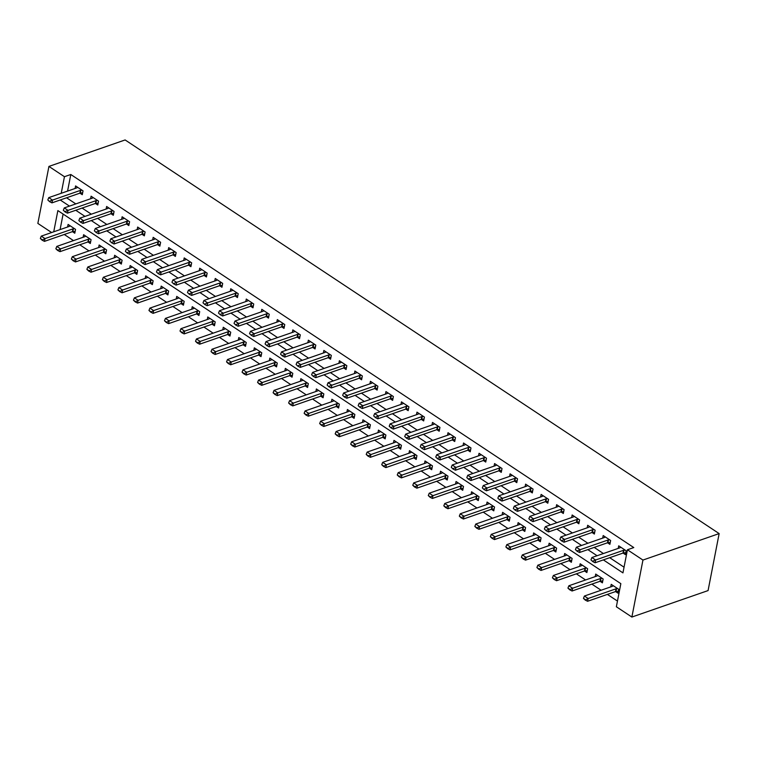 <?xml version="1.0" encoding="UTF-8"?>
<svg xmlns="http://www.w3.org/2000/svg" width="757" height="757" viewBox="0 0 757 757"><rect width="100%" height="100%" fill="white"/><g stroke="black" fill="none" stroke-linecap="round" stroke-linejoin="round"><path stroke-width="1.14" d="M51.627 232.531L37.85 223.41L48.931 166.417L125.123 139.95L719.15 533.59L708.069 590.583L631.877 617.05L616.359 606.764L620.844 583.656L57.863 210.588L53.738 231.803M64.26 234.49L73.495 240.612M79.778 244.776L89.014 250.898M95.297 255.062L104.532 261.184M110.815 265.347L120.051 271.46M126.334 275.624L135.56 281.746M141.852 285.909L151.078 292.032M157.371 296.195L166.597 302.308M172.88 306.471L182.115 312.594M188.398 316.757L197.634 322.879M203.917 327.043L213.152 333.165M219.435 337.329L228.671 343.441M234.954 347.605L244.189 353.727M250.472 357.891L259.708 364.013M265.991 368.176L275.226 374.289M281.509 378.462L290.745 384.575M297.028 388.738L306.263 394.861M312.546 399.024L321.782 405.146M328.065 409.31L337.3 415.423M343.583 419.586L352.819 425.708M359.102 429.872L368.337 435.994M374.62 440.158L383.846 446.28M390.139 450.443L399.365 456.556M405.648 460.72L414.883 466.842M421.166 471.005L430.402 477.128M436.685 481.291L445.92 487.404M452.203 491.577L461.439 497.69M467.722 501.853L476.957 507.975M483.24 512.139L492.476 518.261M498.759 522.425L507.994 528.537M514.277 532.701L523.513 538.823M529.796 542.987L539.031 549.109M545.314 553.272L554.55 559.385M560.833 563.558L570.068 569.671M576.351 573.834L585.587 579.957M591.87 584.12L601.105 590.242M607.388 594.406L617.466 601.077M63.105 214.061L60.087 229.598M615.564 591.567L617.92 593.128L618.668 589.277L611.221 584.338L610.729 586.893M600.046 581.281L602.402 582.843L603.149 578.991L595.702 574.061L595.21 576.616M584.527 570.996L586.883 572.557L587.631 568.715L580.184 563.776L579.692 566.331M569.009 560.71L571.365 562.281L572.112 558.429L564.665 553.49L564.173 556.045M553.49 550.434L555.846 551.995L556.603 548.144L549.147 543.204L548.655 545.769M537.972 540.148L540.337 541.709L541.085 537.858L533.628 532.928L533.136 535.483M522.453 529.862L524.819 531.433L525.566 527.582L518.119 522.642L517.618 525.197M506.935 519.586L509.3 521.147L510.048 517.296L502.601 512.357L502.099 514.911M491.416 509.3L493.782 510.861L494.529 507.01L487.082 502.08L486.581 504.635M475.898 499.014L478.263 500.576L479.011 496.724L471.564 491.795L471.062 494.349M460.379 488.729L462.745 490.299L463.492 486.448L456.045 481.509L455.544 484.064M444.87 478.452L447.226 480.014L447.974 476.162L440.527 471.223L440.025 473.778M429.351 468.167L431.708 469.728L432.455 465.877L425.008 460.947L424.507 463.502M413.833 457.881L416.189 459.442L416.937 455.6L409.49 450.661L408.988 453.216M398.314 447.605L400.671 449.166L401.418 445.315L393.971 440.375L393.479 442.93M382.796 437.319L385.152 438.88L385.9 435.029L378.453 430.09L377.961 432.654M367.277 427.033L369.634 428.594L370.381 424.743L362.934 419.813L362.442 422.368M351.759 416.747L354.115 418.318L354.863 414.467L347.416 409.528L346.924 412.082M336.24 406.471L338.597 408.032L339.344 404.181L331.897 399.242L331.405 401.797M320.722 396.185L323.078 397.747L323.826 393.895L316.379 388.966L315.887 391.52M305.203 385.9L307.56 387.461L308.317 383.61L300.86 378.68L300.368 381.235M289.685 375.614L292.051 377.185L292.798 373.333L285.342 368.394L284.85 370.949M274.166 365.338L276.532 366.899L277.28 363.048L269.833 358.108L269.331 360.673M258.648 355.052L261.014 356.613L261.761 352.762L254.314 347.832L253.813 350.387M243.129 344.766L245.495 346.337L246.243 342.486L238.796 337.546L238.294 340.101M227.611 334.49L229.977 336.051L230.724 332.2L223.277 327.261L222.776 329.815M212.092 324.204L214.458 325.765L215.206 321.914L207.759 316.984L207.257 319.539M196.583 313.918L198.94 315.48L199.687 311.629L192.24 306.699L191.739 309.253M181.065 303.633L183.421 305.203L184.169 301.352L176.722 296.413L176.22 298.968M165.546 293.356L167.903 294.918L168.65 291.067L161.203 286.127L160.702 288.682M150.028 283.071L152.384 284.632L153.132 280.781L145.685 275.851L145.193 278.406M134.509 272.785L136.866 274.346L137.613 270.504L130.166 265.565L129.674 268.12M118.991 262.509L121.347 264.07L122.095 260.219L114.648 255.279L114.156 257.834M103.472 252.223L105.829 253.784L106.576 249.933L99.129 244.994L98.637 247.558M87.954 241.937L90.31 243.499L91.058 239.647L83.611 234.717L83.119 237.272M72.435 231.651L74.792 233.222L75.549 229.371L68.092 224.432L67.6 226.986M603.357 559.896L622.945 572.879L627.43 549.771L633.789 547.566L70.798 174.498L67.572 191.095M66.578 197.785L75.814 203.898M82.097 208.061L91.332 214.184M97.615 218.347L106.851 224.469M113.134 228.633L122.369 234.755M128.652 238.919L137.888 245.031M144.171 249.195L153.406 255.317M159.689 259.481L168.925 265.603M175.208 269.766L184.434 275.879M190.726 280.043L199.952 286.165M206.245 290.328L215.471 296.451M221.754 300.614L230.989 306.736M237.272 310.9L246.508 317.013M252.791 321.176L262.026 327.298M268.309 331.462L277.545 337.584M283.828 341.748L293.063 347.86M299.346 352.033L308.582 358.146M314.865 362.31L324.1 368.432M330.383 372.595L339.619 378.718M345.902 382.881L355.137 388.994M361.42 393.157L370.656 399.28M376.939 403.443L386.174 409.565M392.457 413.729L401.693 419.851M407.976 424.015L417.211 430.127M423.494 434.291L432.72 440.413M439.013 444.577L448.239 450.699M454.531 454.862L463.757 460.975M470.04 465.139L479.276 471.261M485.559 475.424L494.794 481.547M501.077 485.71L510.313 491.832M516.596 495.996L525.831 502.109M532.114 506.272L541.35 512.394M547.633 516.558L556.868 522.68M563.151 526.844L572.387 532.956M578.67 537.129L587.905 543.242M594.188 547.406L603.424 553.528M609.707 557.691L624.052 567.192M623.049 553.055L625.405 554.626L626.153 550.774L618.706 545.835L618.214 548.39M607.53 542.778L609.887 544.34L610.634 540.489L603.187 535.549L602.695 538.104M592.012 532.493L594.368 534.054L595.116 530.203L587.669 525.273L587.177 527.828M576.493 522.207L578.85 523.768L579.597 519.917L572.15 514.987L571.658 517.542M560.975 511.921L563.331 513.492L564.088 509.641L556.632 504.701L556.14 507.256M545.456 501.645L547.813 503.206L548.57 499.355L541.113 494.416L540.621 496.98M529.938 491.359L532.303 492.921L533.051 489.069L525.595 484.139L525.103 486.694M514.419 481.074L516.785 482.644L517.533 478.793L510.086 473.854L509.584 476.408M498.901 470.797L501.266 472.359L502.014 468.507L494.567 463.568L494.066 466.123M483.382 460.511L485.748 462.073L486.496 458.222L479.049 453.292L478.547 455.846M467.864 450.226L470.229 451.787L470.977 447.936L463.53 443.006L463.029 445.561M452.355 439.94L454.711 441.511L455.459 437.66L448.012 432.72L447.51 435.275M436.836 429.664L439.192 431.225L439.94 427.374L432.493 422.434L431.992 424.989M421.318 419.378L423.674 420.939L424.422 417.088L416.975 412.158L416.473 414.713M405.799 409.092L408.155 410.654L408.903 406.812L401.456 401.872L400.955 404.427M390.281 398.816L392.637 400.377L393.385 396.526L385.938 391.587L385.445 394.142M374.762 388.53L377.118 390.092L377.866 386.24L370.419 381.301L369.927 383.865M359.244 378.245L361.6 379.806L362.348 375.955L354.901 371.025L354.408 373.58M343.725 367.959L346.081 369.53L346.829 365.678L339.382 360.739L338.89 363.294M328.207 357.683L330.563 359.244L331.311 355.393L323.864 350.453L323.371 353.008M312.688 347.397L315.044 348.958L315.801 345.107L308.345 340.177L307.853 342.732M297.17 337.111L299.535 338.672L300.283 334.821L292.827 329.891L292.334 332.446M281.651 326.825L284.017 328.396L284.764 324.545L277.317 319.605L276.816 322.16M266.133 316.549L268.498 318.11L269.246 314.259L261.799 309.32L261.297 311.884M250.614 306.263L252.98 307.825L253.727 303.973L246.28 299.043L245.779 301.598M235.096 295.978L237.461 297.548L238.209 293.697L230.762 288.758L230.26 291.313M219.577 285.701L221.943 287.263L222.69 283.411L215.243 278.472L214.742 281.027M204.068 275.416L206.424 276.977L207.172 273.126L199.725 268.196L199.223 270.751M188.55 265.13L190.906 266.691L191.653 262.84L184.206 257.91L183.705 260.465M173.031 254.844L175.387 256.415L176.135 252.564L168.688 247.624L168.186 250.179M157.513 244.568L159.869 246.129L160.616 242.278L153.169 237.338L152.677 239.893M141.994 234.282L144.35 235.843L145.098 231.992L137.651 227.062L137.159 229.617M126.476 223.996L128.832 225.558L129.579 221.716L122.132 216.776L121.64 219.331M110.957 213.711L113.313 215.281L114.061 211.43L106.614 206.491L106.122 209.046M98.164 203.094L95.846 203.349A1.798 0.88 11 0 0 95.41 203.444L97.795 204.996L98.542 201.144L91.095 196.205L90.603 198.769M79.92 193.149L82.276 194.71L83.033 190.859L75.577 185.929L75.085 188.484M48.931 166.417L64.449 176.703L61.222 193.3M70.798 174.498L64.449 176.703M627.43 549.771L642.948 560.057L719.15 533.59M631.877 617.05L642.948 560.057M60.229 199.99L69.464 206.103M75.747 210.266L84.983 216.388M91.266 220.552L100.501 226.674M106.784 230.838L116.02 236.96M122.303 241.123L131.538 247.236M137.821 251.4L147.057 257.522M153.34 261.685L162.575 267.808M168.858 271.971L178.084 278.084M184.377 282.257L193.603 288.37M199.886 292.533L209.121 298.655M215.404 302.819L224.64 308.941M230.923 313.105L240.158 319.217M246.441 323.381L255.677 329.503M261.96 333.667L271.195 339.789M277.478 343.952L286.714 350.075M292.997 354.238L302.232 360.351M308.515 364.514L317.751 370.637M324.034 374.8L333.269 380.922M339.552 385.086L348.788 391.199M355.071 395.362L364.306 401.484M370.589 405.648L379.825 411.77M386.108 415.934L395.343 422.056M401.626 426.219L410.852 432.332M417.145 436.496L426.371 442.618M432.663 446.781L441.889 452.904M448.172 457.067L457.408 463.18M463.691 467.353L472.926 473.466M479.209 477.629L488.445 483.751M494.728 487.915L503.963 494.037M510.246 498.201L519.482 504.313M525.765 508.477L535 514.599M541.283 518.763L550.519 524.885M556.802 529.048L566.037 535.171M572.32 539.334L581.556 545.447M587.839 549.61L597.074 555.733M590.943 559.877L592.722 561.571L590.943 559.877L591.889 557.531L619.832 547.831A1.798 0.88 11 0 0 620.153 547.661L620.74 547.188M625.112 550.084L623.995 550.207A1.798 0.88 11 0 0 623.55 550.301L595.617 560L595.078 562.773L592.722 561.571M625.774 552.724L623.456 552.97A1.798 0.88 11 0 0 623.011 553.074L595.078 562.773M591.889 557.531L595.617 560L592.807 561.107M613.255 585.691L612.668 586.164A1.798 0.88 -169 0 1 612.347 586.334L584.404 596.033L588.132 598.503L616.066 588.804A1.798 0.88 -169 0 1 616.51 588.709L617.627 588.586M585.322 599.62L583.458 598.38L585.237 600.083L588.132 598.503L587.593 601.276L615.526 591.577A1.798 0.88 -169 0 1 615.971 591.482L618.289 591.226M584.404 596.033L583.458 598.38M585.237 600.083L587.593 601.276M575.424 549.591L577.203 551.295L575.424 549.591L576.37 547.245L604.313 537.546A1.798 0.88 11 0 0 604.635 537.375L605.221 536.902M609.593 539.798L608.477 539.921A1.798 0.88 11 0 0 608.032 540.015L580.099 549.714L579.559 552.487L577.203 551.295M610.256 542.438L607.937 542.693A1.798 0.88 11 0 0 607.493 542.788L579.559 552.487M576.37 547.245L580.099 549.714L577.288 550.831M559.906 539.315L561.685 541.009L559.906 539.315L560.852 536.968L588.795 527.26A1.798 0.88 11 0 0 589.116 527.09L589.703 526.617M594.075 529.512L592.958 529.635A1.798 0.88 11 0 0 592.513 529.73L564.58 539.438L564.041 542.211L561.685 541.009M594.737 532.162L592.419 532.408A1.798 0.88 11 0 0 591.974 532.502L564.041 542.211M560.852 536.968L564.58 539.438L561.77 540.545M544.387 529.029L546.166 530.723L544.387 529.029L545.333 526.683L573.276 516.984A1.798 0.88 11 0 0 573.598 516.804L574.194 516.331M578.556 519.236L577.44 519.349A1.798 0.88 11 0 0 576.995 519.444L549.062 529.152L548.522 531.925L546.166 530.723M579.219 521.876L576.9 522.122A1.798 0.88 11 0 0 576.465 522.216L548.522 531.925M545.333 526.683L549.062 529.152L546.251 530.26M597.737 575.405L597.15 575.878A1.798 0.88 -169 0 1 596.828 576.049L568.886 585.757L572.614 588.227L600.547 578.518A1.798 0.88 -169 0 1 600.992 578.424L602.108 578.301M569.803 589.334L567.939 588.104L569.718 589.798L572.614 588.227L572.074 590.999L600.008 581.291A1.798 0.88 -169 0 1 600.452 581.196L602.771 580.95M568.886 585.757L567.939 588.104M569.718 589.798L572.074 590.999M582.218 565.119L581.631 565.593A1.798 0.88 -169 0 1 581.31 565.772L553.367 575.471L557.095 577.941L585.029 568.233A1.798 0.88 -169 0 1 585.473 568.138L586.59 568.024M554.285 579.048L552.421 577.818L554.2 579.512L557.095 577.941L556.556 580.714L584.489 571.005A1.798 0.88 -169 0 1 584.934 570.91L587.252 570.664M553.367 575.471L552.421 577.818M554.2 579.512L556.556 580.714M566.709 554.843L566.113 555.316A1.798 0.88 -169 0 1 565.791 555.487L537.848 565.186L541.577 567.655L569.519 557.956A1.798 0.88 -169 0 1 569.955 557.862L571.071 557.739M538.766 568.772L536.912 567.532L538.681 569.226L541.577 567.655L541.037 570.428L568.98 560.729A1.798 0.88 -169 0 1 569.415 560.634L571.734 560.379M537.848 565.186L536.912 567.532M538.681 569.226L541.037 570.428M528.878 518.744L530.648 520.438L528.878 518.744L529.815 516.397L557.758 506.698A1.798 0.88 11 0 0 558.079 506.528L558.675 506.054M563.047 508.95L561.921 509.073A1.798 0.88 11 0 0 561.486 509.168L533.543 518.867L533.004 521.639L530.648 520.438M563.7 511.59L561.382 511.846A1.798 0.88 11 0 0 560.946 511.94L533.004 521.639M529.815 516.397L533.543 518.867L530.733 519.983M551.191 544.557L550.594 545.031A1.798 0.88 -169 0 1 550.273 545.201L522.33 554.909L526.058 557.37L554.001 547.671A1.798 0.88 -169 0 1 554.436 547.576L555.562 547.453M523.248 558.486L521.393 557.247L523.163 558.95L526.058 557.37L525.519 560.142L553.462 550.443A1.798 0.88 -169 0 1 553.897 550.348L556.215 550.093M522.33 554.909L521.393 557.247M523.163 558.95L525.519 560.142M513.36 508.458L515.129 510.161L513.36 508.458L514.296 506.121L542.239 496.412A1.798 0.88 11 0 0 542.57 496.242L543.157 495.769M547.529 498.664L546.403 498.787A1.798 0.88 11 0 0 545.967 498.882L518.025 508.581L517.485 511.353L515.129 510.161M548.182 501.304L545.873 501.56A1.798 0.88 11 0 0 545.428 501.654L517.485 511.353M514.296 506.121L518.025 508.581L515.214 509.698M535.672 534.272L535.085 534.745A1.798 0.88 -169 0 1 534.754 534.915L506.812 544.624L510.54 547.093L538.482 537.385A1.798 0.88 -169 0 1 538.918 537.29L540.044 537.167M507.729 548.2L505.875 546.97L507.644 548.664L510.54 547.093L510 549.866L537.943 540.157A1.798 0.88 -169 0 1 538.388 540.063L540.697 539.817M506.812 544.624L505.875 546.97M507.644 548.664L510 549.866M497.841 498.182L499.611 499.875L497.841 498.182L498.778 495.835L526.721 486.126A1.798 0.88 11 0 0 527.052 485.956L527.638 485.483M532.01 488.379L530.894 488.502A1.798 0.88 11 0 0 530.449 488.596L502.506 498.305L501.967 501.077L499.611 499.875M532.673 491.028L530.354 491.274A1.798 0.88 11 0 0 529.909 491.369L501.967 501.077M498.778 495.835L502.506 498.305L499.696 499.412M520.154 523.995L519.567 524.459A1.798 0.88 -169 0 1 519.236 524.639L491.302 534.338L495.021 536.808L522.964 527.099A1.798 0.88 -169 0 1 523.409 527.004L524.525 526.891M492.211 537.915L490.356 536.685L492.126 538.378L495.021 536.808L494.482 539.58L522.425 529.872A1.798 0.88 -169 0 1 522.869 529.777L525.188 529.531M491.302 534.338L490.356 536.685M492.126 538.378L494.482 539.58M482.323 487.896L484.092 489.59L482.323 487.896L483.269 485.549L511.202 475.85A1.798 0.88 11 0 0 511.533 475.67L512.12 475.207M516.492 478.102L515.375 478.216A1.798 0.88 11 0 0 514.93 478.31L486.988 488.019L486.448 490.791L484.092 489.59M517.154 480.742L514.836 480.988A1.798 0.88 11 0 0 514.391 481.083L486.448 490.791M483.269 485.549L486.988 488.019L484.187 489.126M504.635 513.71L504.048 514.183A1.798 0.88 -169 0 1 503.717 514.353L475.784 524.052L479.503 526.522L507.445 516.823A1.798 0.88 -169 0 1 507.89 516.728L509.007 516.605M476.702 527.638L474.838 526.399L476.607 528.102L479.503 526.522L478.963 529.294L506.906 519.595A1.798 0.88 -169 0 1 507.351 519.501L509.669 519.245M475.784 524.052L474.838 526.399M476.607 528.102L478.963 529.294M466.804 477.61L468.574 479.313L466.804 477.61L467.75 475.264L495.684 465.564A1.798 0.88 11 0 0 496.015 465.394L496.601 464.921M500.973 467.817L499.857 467.94A1.798 0.88 11 0 0 499.412 468.034L471.469 477.733L470.93 480.506L468.574 479.313M501.636 470.457L499.317 470.712A1.798 0.88 11 0 0 498.872 470.807L470.93 480.506M467.75 475.264L471.469 477.733L468.668 478.85M489.117 503.424L488.53 503.897A1.798 0.88 -169 0 1 488.199 504.067L460.265 513.776L463.984 516.246L491.927 506.537A1.798 0.88 -169 0 1 492.372 506.442L493.488 506.319M461.183 517.353L459.319 516.123L461.089 517.816L463.984 516.246L463.445 519.009L491.388 509.31A1.798 0.88 -169 0 1 491.832 509.215L494.151 508.969M460.265 513.776L459.319 516.123M461.089 517.816L463.445 519.009M451.286 467.334L453.055 469.028L451.286 467.334L452.232 464.987L480.165 455.279A1.798 0.88 11 0 0 480.496 455.108L481.083 454.635M485.455 457.531L484.338 457.654A1.798 0.88 11 0 0 483.893 457.748L455.951 467.447L455.411 470.22L453.055 469.028M486.117 460.18L483.799 460.426A1.798 0.88 11 0 0 483.354 460.521L455.411 470.22M452.232 464.987L455.951 467.447L453.15 468.564M473.598 493.138L473.011 493.611A1.798 0.88 -169 0 1 472.68 493.782L444.747 503.49L448.466 505.96L476.408 496.251A1.798 0.88 -169 0 1 476.853 496.157L477.97 496.043M445.665 507.067L443.801 505.837L445.57 507.531L448.466 505.96L447.926 508.732L475.869 499.024A1.798 0.88 -169 0 1 476.314 498.929L478.632 498.683M444.747 503.49L443.801 505.837M445.57 507.531L447.926 508.732M435.767 457.048L437.537 458.742L435.767 457.048L436.713 454.702L464.647 444.993A1.798 0.88 11 0 0 464.978 444.823L465.564 444.35M469.936 447.255L468.82 447.368A1.798 0.88 11 0 0 468.375 447.463L440.432 457.171L439.893 459.944L437.537 458.742M470.599 449.895L468.28 450.141A1.798 0.88 11 0 0 467.835 450.235L439.893 459.944M436.713 454.702L440.432 457.171L437.631 458.278M458.08 482.862L457.493 483.335A1.798 0.88 -169 0 1 457.162 483.505L429.228 493.204L432.947 495.674L460.89 485.975A1.798 0.88 -169 0 1 461.335 485.88L462.451 485.757M430.146 496.791L428.282 495.551L430.052 497.245L432.947 495.674L432.408 498.447L460.351 488.748A1.798 0.88 -169 0 1 460.795 488.653L463.114 488.397M429.228 493.204L428.282 495.551M430.052 497.245L432.408 498.447M420.249 446.762L422.018 448.456L420.249 446.762L421.195 444.416L449.128 434.717A1.798 0.88 11 0 0 449.459 434.546L450.046 434.073M454.418 436.969L453.301 437.092A1.798 0.88 11 0 0 452.856 437.186L424.914 446.885L424.374 449.658L422.018 448.456M455.08 439.609L452.762 439.864A1.798 0.88 11 0 0 452.317 439.959L424.374 449.658M421.195 444.416L424.914 446.885L422.113 448.002M442.561 472.576L441.974 473.049A1.798 0.88 -169 0 1 441.643 473.22L413.71 482.928L417.429 485.388L445.371 475.689A1.798 0.88 -169 0 1 445.816 475.595L446.933 475.472M414.628 486.505L412.764 485.265L414.533 486.969L417.429 485.388L416.889 488.161L444.832 478.462A1.798 0.88 -169 0 1 445.277 478.367L447.595 478.112M413.71 482.928L412.764 485.265M414.533 486.969L416.889 488.161M404.73 436.477L406.5 438.18L404.73 436.477L405.676 434.14L433.61 424.431A1.798 0.88 11 0 0 433.941 424.261L434.527 423.788M438.899 426.683L437.783 426.806A1.798 0.88 11 0 0 437.338 426.901L409.395 436.6L408.865 439.372L406.5 438.18M439.562 429.323L437.243 429.579A1.798 0.88 11 0 0 436.798 429.673L408.865 439.372M405.676 434.14L409.395 436.6L406.594 437.716M427.043 462.29L426.456 462.764A1.798 0.88 -169 0 1 426.125 462.934L398.191 472.642L401.91 475.112L429.853 465.404A1.798 0.88 -169 0 1 430.298 465.309L431.414 465.186M399.109 476.219L397.245 474.989L399.015 476.683L401.91 475.112L401.38 477.885L429.314 468.176A1.798 0.88 -169 0 1 429.758 468.081L432.077 467.835M398.191 472.642L397.245 474.989M399.015 476.683L401.38 477.885M389.212 426.2L390.981 427.894L389.212 426.2L390.158 423.854L418.101 414.145A1.798 0.88 11 0 0 418.422 413.975L419.009 413.502M423.381 416.397L422.264 416.52A1.798 0.88 11 0 0 421.819 416.615L393.886 426.323L393.347 429.096L390.981 427.894M424.043 419.047L421.725 419.293A1.798 0.88 11 0 0 421.28 419.387L393.347 429.096M390.158 423.854L393.886 426.323L391.076 427.431M411.524 452.014L410.937 452.478A1.798 0.88 -169 0 1 410.616 452.658L382.673 462.357L386.401 464.826L414.334 455.118A1.798 0.88 -169 0 1 414.779 455.023L415.896 454.91M383.591 465.933L381.727 464.703L383.496 466.397L386.401 464.826L385.862 467.599L413.795 457.89A1.798 0.88 -169 0 1 414.24 457.796L416.558 457.55M382.673 462.357L381.727 464.703M383.496 466.397L385.862 467.599M373.693 415.915L375.463 417.609L373.693 415.915L374.639 413.568L402.582 403.869A1.798 0.88 11 0 0 402.904 403.689L403.49 403.226M407.862 406.121L406.746 406.235A1.798 0.88 11 0 0 406.301 406.329L378.368 416.038L377.828 418.81L375.463 417.609M408.525 408.761L406.206 409.007A1.798 0.88 11 0 0 405.761 409.102L377.828 418.81M374.639 413.568L378.368 416.038L375.557 417.145M396.006 441.728L395.419 442.202A1.798 0.88 -169 0 1 395.097 442.372L367.154 452.071L370.883 454.541L398.816 444.842A1.798 0.88 -169 0 1 399.261 444.747L400.377 444.624M368.072 455.657L366.208 454.418L367.987 456.111L370.883 454.541L370.343 457.313L398.277 447.614A1.798 0.88 -169 0 1 398.721 447.519L401.04 447.264M367.154 452.071L366.208 454.418M367.987 456.111L370.343 457.313M358.175 405.629L359.954 407.323L358.175 405.629L359.121 403.282L387.064 393.583A1.798 0.88 11 0 0 387.385 393.413L387.972 392.94M392.344 395.835L391.227 395.958A1.798 0.88 11 0 0 390.782 396.053L362.849 405.752L362.31 408.525L359.954 407.323M393.006 398.475L390.688 398.731A1.798 0.88 11 0 0 390.243 398.825L362.31 408.525M359.121 403.282L362.849 405.752L360.039 406.869M380.487 431.443L379.9 431.916A1.798 0.88 -169 0 1 379.579 432.086L351.636 441.795L355.364 444.255L383.297 434.556A1.798 0.88 -169 0 1 383.742 434.461L384.859 434.338M352.554 445.371L350.69 444.141L352.469 445.835L355.364 444.255L354.825 447.027L382.758 437.328A1.798 0.88 -169 0 1 383.203 437.234L385.521 436.988M351.636 441.795L350.69 444.141M352.469 445.835L354.825 447.027M342.656 395.343L344.435 397.047L342.656 395.343L343.602 393.006L371.545 383.297A1.798 0.88 11 0 0 371.867 383.127L372.453 382.654M376.825 385.55L375.709 385.673A1.798 0.88 11 0 0 375.264 385.767L347.331 395.466L346.791 398.239L344.435 397.047M377.488 388.199L375.169 388.445A1.798 0.88 11 0 0 374.724 388.54L346.791 398.239M343.602 393.006L347.331 395.466L344.52 396.583M364.969 421.157L364.382 421.63A1.798 0.88 -169 0 1 364.06 421.8L336.117 431.509L339.846 433.979L367.779 424.27A1.798 0.88 -169 0 1 368.224 424.175L369.34 424.052M337.035 435.086L335.171 433.856L336.95 435.549L339.846 433.979L339.306 436.751L367.24 427.043A1.798 0.88 -169 0 1 367.684 426.948L370.003 426.702M336.117 431.509L335.171 433.856M336.95 435.549L339.306 436.751M327.138 385.067L328.917 386.761L327.138 385.067L328.084 382.72L356.027 373.012A1.798 0.88 11 0 0 356.348 372.841L356.935 372.368M361.307 375.264L360.19 375.387A1.798 0.88 11 0 0 359.745 375.481L331.812 385.19L331.273 387.963L328.917 386.761M361.969 377.913L359.651 378.159A1.798 0.88 11 0 0 359.206 378.254L331.273 387.963M328.084 382.72L331.812 385.19L329.002 386.297M349.45 410.881L348.863 411.344A1.798 0.88 -169 0 1 348.542 411.524L320.599 421.223L324.327 423.693L352.26 413.994A1.798 0.88 -169 0 1 352.705 413.89L353.822 413.776M321.517 424.8L319.653 423.57L321.432 425.264L324.327 423.693L323.788 426.465L351.721 416.766A1.798 0.88 -169 0 1 352.166 416.662L354.484 416.416M320.599 421.223L319.653 423.57M321.432 425.264L323.788 426.465M311.619 374.781L313.398 376.475L311.619 374.781L312.565 372.435L340.508 362.735A1.798 0.88 11 0 0 340.83 362.556L341.416 362.092M345.788 364.988L344.672 365.101A1.798 0.88 11 0 0 344.227 365.205L316.294 374.904L315.754 377.677L313.398 376.475M346.451 367.628L344.132 367.874A1.798 0.88 11 0 0 343.687 367.978L315.754 377.677M312.565 372.435L316.294 374.904L313.483 376.011M333.932 400.595L333.345 401.068A1.798 0.88 -169 0 1 333.023 401.238L305.08 410.937L308.809 413.407L336.742 403.708A1.798 0.88 -169 0 1 337.187 403.613L338.303 403.49M305.998 414.524L304.134 413.284L305.913 414.987L308.809 413.407L308.269 416.18L336.212 406.481A1.798 0.88 -169 0 1 336.647 406.386L338.966 406.13M305.08 410.937L304.134 413.284M305.913 414.987L308.269 416.18M296.11 364.495L297.88 366.199L296.11 364.495L297.047 362.149L324.99 352.45A1.798 0.88 11 0 0 325.311 352.279L325.907 351.806M330.27 354.702L329.153 354.825A1.798 0.88 11 0 0 328.718 354.919L300.775 364.619L300.236 367.391L297.88 366.199M330.932 357.342L328.614 357.597A1.798 0.88 11 0 0 328.178 357.692L300.236 367.391M297.047 362.149L300.775 364.619L297.965 365.735M318.423 390.309L317.826 390.782A1.798 0.88 -169 0 1 317.505 390.953L289.562 400.661L293.29 403.131L321.233 393.422A1.798 0.88 -169 0 1 321.668 393.328L322.785 393.205M290.48 404.238L288.625 403.008L290.395 404.702L293.29 403.131L292.751 405.903L320.694 396.195A1.798 0.88 -169 0 1 321.129 396.1L323.447 395.854M289.562 400.661L288.625 403.008M290.395 404.702L292.751 405.903M280.592 354.219L282.361 355.913L280.592 354.219L281.528 351.873L309.471 342.164A1.798 0.88 11 0 0 309.793 341.994L310.389 341.521M314.761 344.416L313.635 344.539A1.798 0.88 11 0 0 313.199 344.634L285.257 354.342L284.717 357.115L282.361 355.913M315.414 347.066L313.095 347.312A1.798 0.88 11 0 0 312.66 347.406L284.717 357.115M281.528 351.873L285.257 354.342L282.446 355.449M302.904 380.023L302.317 380.497A1.798 0.88 -169 0 1 301.986 380.676L274.043 390.375L277.772 392.845L305.714 383.137A1.798 0.88 -169 0 1 306.15 383.042L307.276 382.928M274.961 393.952L273.107 392.722L274.876 394.416L277.772 392.845L277.232 395.618L305.175 385.909A1.798 0.88 -169 0 1 305.61 385.815L307.929 385.568M274.043 390.375L273.107 392.722M274.876 394.416L277.232 395.618M265.073 343.933L266.843 345.627L265.073 343.933L266.01 341.587L293.953 331.888A1.798 0.88 11 0 0 294.284 331.708L294.87 331.235M299.242 334.14L298.116 334.253A1.798 0.88 11 0 0 297.681 334.348L269.738 344.057L269.199 346.829L266.843 345.627M299.895 336.78L297.586 337.026A1.798 0.88 11 0 0 297.141 337.12L269.199 346.829M266.01 341.587L269.738 344.057L266.928 345.164M287.386 369.747L286.799 370.22A1.798 0.88 -169 0 1 286.468 370.391L258.525 380.09L262.253 382.559L290.196 372.86A1.798 0.88 -169 0 1 290.631 372.766L291.757 372.643M259.443 383.676L257.588 382.436L259.358 384.13L262.253 382.559L261.714 385.332L289.657 375.633A1.798 0.88 -169 0 1 290.101 375.538L292.42 375.283M258.525 380.09L257.588 382.436M259.358 384.13L261.714 385.332M249.555 333.648L251.324 335.342L249.555 333.648L250.501 331.301L278.434 321.602A1.798 0.88 11 0 0 278.765 321.432L279.352 320.959M283.724 323.854L282.607 323.977A1.798 0.88 11 0 0 282.162 324.072L254.22 333.771L253.68 336.543L251.324 335.342M284.386 326.494L282.068 326.75A1.798 0.88 11 0 0 281.623 326.844L253.68 336.543M250.501 331.301L254.22 333.771L251.409 334.887M271.867 359.461L271.28 359.935A1.798 0.88 -169 0 1 270.949 360.105L243.016 369.813L246.735 372.274L274.677 362.575A1.798 0.88 -169 0 1 275.122 362.48L276.239 362.357M243.934 373.39L242.07 372.151L243.839 373.854L246.735 372.274L246.195 375.046L274.138 365.347A1.798 0.88 -169 0 1 274.583 365.252L276.901 364.997M243.016 369.813L242.07 372.151M243.839 373.854L246.195 375.046M234.036 323.362L235.805 325.065L234.036 323.362L234.982 321.025L262.916 311.316A1.798 0.88 11 0 0 263.247 311.146L263.833 310.673M268.205 313.568L267.089 313.691A1.798 0.88 11 0 0 266.644 313.786L238.701 323.485L238.162 326.258L235.805 325.065M268.867 316.208L266.549 316.464A1.798 0.88 11 0 0 266.104 316.558L238.162 326.258M234.982 321.025L238.701 323.485L235.9 324.602M256.349 349.176L255.762 349.649A1.798 0.88 -169 0 1 255.431 349.819L227.497 359.528L231.216 361.997L259.159 352.289A1.798 0.88 -169 0 1 259.604 352.194L260.72 352.071M228.415 363.105L226.551 361.874L228.321 363.568L231.216 361.997L230.677 364.77L258.62 355.061A1.798 0.88 -169 0 1 259.064 354.967L261.383 354.721M227.497 359.528L226.551 361.874M228.321 363.568L230.677 364.77M218.518 313.086L220.287 314.78L218.518 313.086L219.464 310.739L247.397 301.031A1.798 0.88 11 0 0 247.728 300.86L248.315 300.387M252.687 303.283L251.57 303.406A1.798 0.88 11 0 0 251.125 303.5L223.183 313.209L222.643 315.981L220.287 314.78M253.349 305.932L251.031 306.178A1.798 0.88 11 0 0 250.586 306.273L222.643 315.981M219.464 310.739L223.183 313.209L220.382 314.316M240.83 338.899L240.243 339.363A1.798 0.88 -169 0 1 239.912 339.543L211.979 349.242L215.698 351.712L243.64 342.003A1.798 0.88 -169 0 1 244.085 341.909L245.202 341.795M212.897 352.819L211.033 351.589L212.802 353.282L215.698 351.712L215.158 354.484L243.101 344.776A1.798 0.88 -169 0 1 243.546 344.681L245.864 344.435M211.979 349.242L211.033 351.589M212.802 353.282L215.158 354.484M202.999 302.8L204.769 304.494L202.999 302.8L203.945 300.453L231.879 290.754A1.798 0.88 11 0 0 232.21 290.574L232.796 290.111M237.168 293.006L236.052 293.12A1.798 0.88 11 0 0 235.607 293.214L207.664 302.923L207.125 305.696L204.769 304.494M237.83 295.646L235.512 295.892A1.798 0.88 11 0 0 235.067 295.987L207.125 305.696M203.945 300.453L207.664 302.923L204.863 304.03M225.312 328.614L224.725 329.087A1.798 0.88 -169 0 1 224.394 329.257L196.46 338.956L200.179 341.426L228.122 331.727A1.798 0.88 -169 0 1 228.567 331.632L229.683 331.509M197.378 342.543L195.514 341.303L197.284 343.006L200.179 341.426L199.64 344.198L227.583 334.499A1.798 0.88 -169 0 1 228.027 334.405L230.346 334.149M196.46 338.956L195.514 341.303M197.284 343.006L199.64 344.198M187.481 292.514L189.25 294.218L187.481 292.514L188.427 290.168L216.36 280.469A1.798 0.88 11 0 0 216.691 280.298L217.278 279.825M221.65 282.721L220.533 282.844A1.798 0.88 11 0 0 220.088 282.938L192.146 292.637L191.606 295.41L189.25 294.218M222.312 285.361L219.994 285.616A1.798 0.88 11 0 0 219.549 285.711L191.606 295.41M188.427 290.168L192.146 292.637L189.345 293.754M209.793 318.328L209.206 318.801A1.798 0.88 -169 0 1 208.875 318.971L180.942 328.68L184.661 331.14L212.603 321.441A1.798 0.88 -169 0 1 213.048 321.347L214.165 321.223M181.86 332.257L179.996 331.027L181.765 332.72L184.661 331.14L184.121 333.913L212.064 324.214A1.798 0.88 -169 0 1 212.509 324.119L214.827 323.873M180.942 328.68L179.996 331.027M181.765 332.72L184.121 333.913M171.962 282.238L173.732 283.932L171.962 282.238L172.908 279.891L200.842 270.183A1.798 0.88 11 0 0 201.173 270.012L201.759 269.539M206.131 272.435L205.015 272.558A1.798 0.88 11 0 0 204.57 272.652L176.627 282.352L176.088 285.124L173.732 283.932M206.793 275.084L204.475 275.33A1.798 0.88 11 0 0 204.03 275.425L176.088 285.124M172.908 279.891L176.627 282.352L173.826 283.468M194.275 308.042L193.688 308.515A1.798 0.88 -169 0 1 193.357 308.686L165.423 318.394L169.142 320.864L197.085 311.155A1.798 0.88 -169 0 1 197.53 311.061L198.646 310.947M166.341 321.971L164.477 320.741L166.247 322.435L169.142 320.864L168.603 323.636L196.546 313.928A1.798 0.88 -169 0 1 196.99 313.833L199.309 313.587M165.423 318.394L164.477 320.741M166.247 322.435L168.603 323.636M156.444 271.952L158.213 273.646L156.444 271.952L157.39 269.606L185.333 259.897A1.798 0.88 11 0 0 185.654 259.727L186.241 259.254M190.613 262.159L189.496 262.272A1.798 0.88 11 0 0 189.051 262.367L161.109 272.075L160.579 274.848L158.213 273.646M191.275 264.799L188.957 265.045A1.798 0.88 11 0 0 188.512 265.139L160.579 274.848M157.39 269.606L161.109 272.075L158.308 273.182M178.756 297.766L178.169 298.239A1.798 0.88 -169 0 1 177.848 298.409L149.905 308.108L153.624 310.578L181.566 300.879A1.798 0.88 -169 0 1 182.011 300.784L183.128 300.661M150.823 311.695L148.959 310.455L150.728 312.149L153.624 310.578L153.094 313.351L181.027 303.652A1.798 0.88 -169 0 1 181.472 303.557L183.79 303.302M149.905 308.108L148.959 310.455M150.728 312.149L153.094 313.351M140.925 261.667L142.695 263.36L140.925 261.667L141.871 259.32L169.814 249.621A1.798 0.88 11 0 0 170.136 249.45L170.722 248.977M175.094 251.873L173.978 251.996A1.798 0.88 11 0 0 173.533 252.09L145.599 261.79L145.06 264.562L142.695 263.36M175.756 254.513L173.438 254.768A1.798 0.88 11 0 0 172.993 254.863L145.06 264.562M141.871 259.32L145.599 261.79L142.789 262.906M163.238 287.48L162.651 287.953A1.798 0.88 -169 0 1 162.329 288.124L134.386 297.832L138.115 300.292L166.048 290.593A1.798 0.88 -169 0 1 166.493 290.499L167.609 290.376M135.304 301.409L133.44 300.169L135.21 301.873L138.115 300.292L137.575 303.065L165.509 293.366A1.798 0.88 -169 0 1 165.953 293.271L168.272 293.016M134.386 297.832L133.44 300.169M135.21 301.873L137.575 303.065M125.407 251.381L127.185 253.084L125.407 251.381L126.353 249.034L154.296 239.335A1.798 0.88 11 0 0 154.617 239.165L155.204 238.692M159.576 241.587L158.459 241.71A1.798 0.88 11 0 0 158.014 241.805L130.081 251.504L129.542 254.276L127.185 253.084M160.238 244.227L157.92 244.483A1.798 0.88 11 0 0 157.475 244.577L129.542 254.276M126.353 249.034L130.081 251.504L127.271 252.62M147.719 277.194L147.132 277.668A1.798 0.88 -169 0 1 146.811 277.838L118.868 287.546L122.596 290.016L150.529 280.308A1.798 0.88 -169 0 1 150.974 280.213L152.091 280.09M119.786 291.123L117.922 289.893L119.701 291.587L122.596 290.016L122.057 292.789L149.99 283.08A1.798 0.88 -169 0 1 150.435 282.986L152.753 282.74M118.868 287.546L117.922 289.893M119.701 291.587L122.057 292.789M109.888 241.105L111.667 242.798L109.888 241.105L110.834 238.758L138.777 229.049A1.798 0.88 11 0 0 139.099 228.879L139.685 228.406M144.057 231.301L142.941 231.424A1.798 0.88 11 0 0 142.496 231.519L114.562 241.228L114.023 244L111.667 242.798M144.719 233.951L142.401 234.197A1.798 0.88 11 0 0 141.956 234.292L114.023 244M110.834 238.758L114.562 241.228L111.752 242.335M132.201 266.918L131.614 267.382A1.798 0.88 -169 0 1 131.292 267.562L103.349 277.261L107.078 279.73L135.011 270.022A1.798 0.88 -169 0 1 135.456 269.927L136.572 269.814M104.267 280.838L102.403 279.607L104.182 281.301L107.078 279.73L106.538 282.503L134.472 272.794A1.798 0.88 -169 0 1 134.916 272.7L137.235 272.454M103.349 277.261L102.403 279.607M104.182 281.301L106.538 282.503M94.37 230.819L96.148 232.513L94.37 230.819L95.316 228.472L123.259 218.773A1.798 0.88 11 0 0 123.58 218.593L124.167 218.13M128.539 221.025L127.422 221.139A1.798 0.88 11 0 0 126.977 221.233L99.044 230.942L98.505 233.714L96.148 232.513M129.201 223.665L126.883 223.911A1.798 0.88 11 0 0 126.438 224.006L98.505 233.714M95.316 228.472L99.044 230.942L96.234 232.049M116.682 256.632L116.095 257.106A1.798 0.88 -169 0 1 115.774 257.276L87.831 266.975L91.559 269.445L119.492 259.746A1.798 0.88 -169 0 1 119.937 259.651L121.054 259.528M88.749 270.561L86.885 269.322L88.664 271.015L91.559 269.445L91.02 272.217L118.953 262.518A1.798 0.88 -169 0 1 119.398 262.424L121.716 262.168M87.831 266.975L86.885 269.322M88.664 271.015L91.02 272.217M78.851 220.533L80.63 222.227L78.851 220.533L79.797 218.186L107.74 208.487A1.798 0.88 11 0 0 108.062 208.317L108.648 207.844M113.02 210.739L111.904 210.862A1.798 0.88 11 0 0 111.459 210.957L83.525 220.656L82.986 223.429L80.63 222.227M113.682 213.379L111.364 213.635A1.798 0.88 11 0 0 110.919 213.729L82.986 223.429M79.797 218.186L83.525 220.656L80.715 221.773M101.164 246.347L100.577 246.82A1.798 0.88 -169 0 1 100.255 246.99L72.312 256.699L76.041 259.159L103.974 249.46A1.798 0.88 -169 0 1 104.419 249.365L105.535 249.242M73.23 260.276L71.366 259.036L73.145 260.739L76.041 259.159L75.501 261.931L103.435 252.232A1.798 0.88 -169 0 1 103.879 252.138L106.198 251.882M72.312 256.699L71.366 259.036M73.145 260.739L75.501 261.931M63.333 210.247L65.111 211.951L63.333 210.247L64.279 207.91L92.222 198.202A1.798 0.88 11 0 0 92.543 198.031L93.13 197.558M97.502 200.454L96.385 200.577A1.798 0.88 11 0 0 95.94 200.671L68.007 210.37L67.468 213.143L65.111 211.951M95.94 200.671L95.41 203.444L67.468 213.143M64.279 207.91L68.007 210.37L65.197 211.487M85.645 236.061L85.058 236.534A1.798 0.88 -169 0 1 84.737 236.704L56.794 246.413L60.522 248.883L88.455 239.174A1.798 0.88 -169 0 1 88.9 239.08L90.017 238.957M57.712 249.99L55.848 248.76L57.627 250.453L60.522 248.883L59.983 251.655L87.926 241.947A1.798 0.88 -169 0 1 88.361 241.852L90.679 241.606M56.794 246.413L55.848 248.76M57.627 250.453L59.983 251.655M47.823 199.971L49.593 201.665L47.823 199.971L48.76 197.624L76.703 187.916A1.798 0.88 11 0 0 77.025 187.745L77.621 187.272M81.983 190.168L80.867 190.291A1.798 0.88 11 0 0 80.431 190.386L52.488 200.094L51.949 202.867L49.593 201.665M82.645 192.817L80.327 193.063A1.798 0.88 11 0 0 79.892 193.158L51.949 202.867M48.76 197.624L52.488 200.094L49.678 201.201M70.136 225.785L69.54 226.248A1.798 0.88 -169 0 1 69.218 226.428L41.275 236.127L45.004 238.597L72.946 228.898A1.798 0.88 -169 0 1 73.382 228.794L74.498 228.68M42.193 239.704L40.339 238.474L42.108 240.168L45.004 238.597L44.464 241.369L72.407 231.661A1.798 0.88 -169 0 1 72.842 231.566L75.161 231.32M41.275 236.127L40.339 238.474M42.108 240.168L44.464 241.369M623.55 550.301L623.011 553.074M623.995 550.207L623.456 552.97M615.971 591.482L616.51 588.709M615.526 591.577L616.066 588.804M608.032 540.015L607.493 542.788M608.477 539.921L607.937 542.693M592.513 529.73L591.974 532.502M592.958 529.635L592.419 532.408M576.995 519.444L576.465 522.216M577.44 519.349L576.9 522.122M600.452 581.196L600.992 578.424M600.008 581.291L600.547 578.518M584.934 570.91L585.473 568.138M584.489 571.005L585.029 568.233M569.415 560.634L569.955 557.862M568.98 560.729L569.519 557.956M561.486 509.168L560.946 511.94M561.921 509.073L561.382 511.846M553.897 550.348L554.436 547.576M553.462 550.443L554.001 547.671M545.967 498.882L545.428 501.654M546.403 498.787L545.873 501.56M538.388 540.063L538.918 537.29M537.943 540.157L538.482 537.385M530.449 488.596L529.909 491.369M530.894 488.502L530.354 491.274M522.869 529.777L523.409 527.004M522.425 529.872L522.964 527.099M514.93 478.31L514.391 481.083M515.375 478.216L514.836 480.988M507.351 519.501L507.89 516.728M506.906 519.595L507.445 516.823M499.412 468.034L498.872 470.807M499.857 467.94L499.317 470.712M491.832 509.215L492.372 506.442M491.388 509.31L491.927 506.537M483.893 457.748L483.354 460.521M484.338 457.654L483.799 460.426M476.314 498.929L476.853 496.157M475.869 499.024L476.408 496.251M468.375 447.463L467.835 450.235M468.82 447.368L468.28 450.141M460.795 488.653L461.335 485.88M460.351 488.748L460.89 485.975M452.856 437.186L452.317 439.959M453.301 437.092L452.762 439.864M445.277 478.367L445.816 475.595M444.832 478.462L445.371 475.689M437.338 426.901L436.798 429.673M437.783 426.806L437.243 429.579M429.758 468.081L430.298 465.309M429.314 468.176L429.853 465.404M421.819 416.615L421.28 419.387M422.264 416.52L421.725 419.293M414.24 457.796L414.779 455.023M413.795 457.89L414.334 455.118M406.301 406.329L405.761 409.102M406.746 406.235L406.206 409.007M398.721 447.519L399.261 444.747M398.277 447.614L398.816 444.842M390.782 396.053L390.243 398.825M391.227 395.958L390.688 398.731M383.203 437.234L383.742 434.461M382.758 437.328L383.297 434.556M375.264 385.767L374.724 388.54M375.709 385.673L375.169 388.445M367.684 426.948L368.224 424.175M367.24 427.043L367.779 424.27M359.745 375.481L359.206 378.254M360.19 375.387L359.651 378.159M352.166 416.662L352.705 413.89M351.721 416.766L352.26 413.994M344.227 365.205L343.687 367.978M344.672 365.101L344.132 367.874M336.647 406.386L337.187 403.613M336.212 406.481L336.742 403.708M328.718 354.919L328.178 357.692M329.153 354.825L328.614 357.597M321.129 396.1L321.668 393.328M320.694 396.195L321.233 393.422M313.199 344.634L312.66 347.406M313.635 344.539L313.095 347.312M305.61 385.815L306.15 383.042M305.175 385.909L305.714 383.137M297.681 334.348L297.141 337.12M298.116 334.253L297.586 337.026M290.101 375.538L290.631 372.766M289.657 375.633L290.196 372.86M282.162 324.072L281.623 326.844M282.607 323.977L282.068 326.75M274.583 365.252L275.122 362.48M274.138 365.347L274.677 362.575M266.644 313.786L266.104 316.558M267.089 313.691L266.549 316.464M259.064 354.967L259.604 352.194M258.62 355.061L259.159 352.289M251.125 303.5L250.586 306.273M251.57 303.406L251.031 306.178M243.546 344.681L244.085 341.909M243.101 344.776L243.64 342.003M235.607 293.214L235.067 295.987M236.052 293.12L235.512 295.892M228.027 334.405L228.567 331.632M227.583 334.499L228.122 331.727M220.088 282.938L219.549 285.711M220.533 282.844L219.994 285.616M212.509 324.119L213.048 321.347M212.064 324.214L212.603 321.441M204.57 272.652L204.03 275.425M205.015 272.558L204.475 275.33M196.99 313.833L197.53 311.061M196.546 313.928L197.085 311.155M189.051 262.367L188.512 265.139M189.496 262.272L188.957 265.045M181.472 303.557L182.011 300.784M181.027 303.652L181.566 300.879M173.533 252.09L172.993 254.863M173.978 251.996L173.438 254.768M165.953 293.271L166.493 290.499M165.509 293.366L166.048 290.593M158.014 241.805L157.475 244.577M158.459 241.71L157.92 244.483M150.435 282.986L150.974 280.213M149.99 283.08L150.529 280.308M142.496 231.519L141.956 234.292M142.941 231.424L142.401 234.197M134.916 272.7L135.456 269.927M134.472 272.794L135.011 270.022M126.977 221.233L126.438 224.006M127.422 221.139L126.883 223.911M119.398 262.424L119.937 259.651M118.953 262.518L119.492 259.746M111.459 210.957L110.919 213.729M111.904 210.862L111.364 213.635M103.879 252.138L104.419 249.365M103.435 252.232L103.974 249.46M96.385 200.577L95.846 203.349M88.361 241.852L88.9 239.08M87.926 241.947L88.455 239.174M80.431 190.386L79.892 193.158M80.867 190.291L80.327 193.063M72.842 231.566L73.382 228.794M72.407 231.661L72.946 228.898"/></g></svg>
